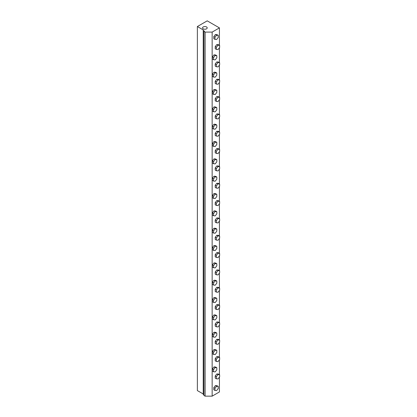 <?xml version="1.0" encoding="UTF-8"?>
<svg xmlns="http://www.w3.org/2000/svg" width="417" height="417" viewBox="0 0 417 417"><rect width="100%" height="100%" fill="white"/><g stroke="black" fill="none" stroke-linecap="round" stroke-linejoin="round"><path stroke-width="0.63" d="M216.381 292.114L216.381 289.951L218.002 287.933L219.629 288.074L219.629 290.242L218.002 292.26L216.381 292.114L215.219 291.441L215.219 289.278L216.381 289.951M215.219 289.278L216.84 287.261L218.002 287.933M216.84 287.261L218.466 287.407L219.629 288.074M216.381 344.124L216.381 341.961L218.002 339.938L219.629 340.084L219.629 342.248L218.002 344.27L216.381 344.124L215.219 343.452L215.219 341.288L216.381 341.961M215.219 341.288L216.84 339.266L218.002 339.938M216.84 339.266L218.466 339.412L219.629 340.084M213.567 371.75L213.567 369.587L215.188 367.57L216.814 367.716L216.814 369.879L215.188 371.896L213.567 371.75L212.404 371.083L212.404 368.915L213.567 369.587M212.404 368.915L214.025 366.897L215.188 367.57M214.025 366.897L215.652 367.043L216.814 367.716M216.381 153.425L216.381 151.262L218.002 149.244L219.629 149.39L219.629 151.553L218.002 153.571L216.381 153.425L215.219 152.758L215.219 150.589L216.381 151.262M215.219 150.589L216.84 148.572L218.002 149.244M216.84 148.572L218.466 148.718L219.629 149.39M213.567 302.408L213.567 300.245L215.188 298.223L216.814 298.369L216.814 300.532L215.188 302.554L213.567 302.408L212.404 301.736L212.404 299.573L213.567 300.245M212.404 299.573L214.025 297.55L215.188 298.223M214.025 297.55L215.652 297.696L216.814 298.369M213.567 111.714L213.567 109.546L215.188 107.529L216.814 107.675L216.814 109.838L215.188 111.855L213.567 111.714L212.404 111.042L212.404 108.873L213.567 109.546M212.404 108.873L214.025 106.856L215.188 107.529M214.025 106.856L215.652 107.002L216.814 107.675M214.969 390.448L214.969 388.279L216.595 386.262L218.216 386.408L218.216 388.571L216.595 390.588L214.969 390.448L213.806 389.775L213.806 387.607L214.969 388.279M213.806 387.607L215.427 385.589L216.595 386.262M215.427 385.589L217.054 385.735L218.216 386.408M216.381 118.756L216.381 116.588L218.002 114.571L219.629 114.717L219.629 116.88L218.002 118.902L216.381 118.756L215.219 118.084L215.219 115.921L216.381 116.588M215.219 115.921L216.84 113.898L218.002 114.571M216.84 113.898L218.466 114.044L219.629 114.717M216.381 136.093L216.381 133.925L218.002 131.908L219.629 132.053L219.629 134.217L218.002 136.234L216.381 136.093L215.219 135.421L215.219 133.252L216.381 133.925M215.219 133.252L216.84 131.235L218.002 131.908M216.84 131.235L218.466 131.381L219.629 132.053M219.629 236.069L219.629 238.232L218.002 240.255L216.381 240.109L216.381 237.94L218.002 235.923L219.629 236.069L218.466 235.397L216.84 235.251L218.002 235.923M216.381 237.94L215.219 237.273L215.219 239.436L216.381 240.109M215.219 237.273L216.84 235.251M216.381 84.083L216.381 81.92L218.002 79.897L219.629 80.043L219.629 82.206L218.002 84.229L216.381 84.083L215.219 83.41L215.219 81.247L216.381 81.92M215.219 81.247L216.84 79.225L218.002 79.897M216.84 79.225L218.466 79.371L219.629 80.043M219.629 166.722L219.629 168.89L218.002 170.907L216.381 170.762L216.381 168.598L218.002 166.581L219.629 166.722L218.466 166.055L216.84 165.909L218.002 166.581M216.381 168.598L215.219 167.926L215.219 170.089L216.381 170.762M215.219 167.926L216.84 165.909M216.814 125.011L216.814 127.175L215.188 129.192L213.567 129.046L213.567 126.883L215.188 124.865L216.814 125.011L215.652 124.339L214.025 124.193L215.188 124.865M213.567 126.883L212.404 126.21L212.404 128.379L213.567 129.046M212.404 126.21L214.025 124.193M213.561 77.036L213.567 74.867L215.193 72.855L216.814 73.006L216.809 75.175L215.182 77.187L213.561 77.036L212.399 76.363L212.404 74.195L213.567 74.867M212.404 74.195L214.03 72.183L215.193 72.855M214.03 72.183L215.652 72.334L216.814 73.006M216.814 90.338L216.814 92.501L215.188 94.523L213.567 94.378L213.567 92.209L215.188 90.192L216.814 90.338L215.652 89.665L214.025 89.519L215.188 90.192M213.567 92.209L212.404 91.542L212.404 93.705L213.567 94.378M212.404 91.542L214.025 89.519M214.969 39.391L214.969 37.228L216.595 35.205L218.216 35.351L218.216 37.514L216.595 39.537L214.969 39.391L213.806 38.718L213.806 36.555L214.969 37.228M213.806 36.555L215.427 34.533L216.595 35.205M215.427 34.533L217.054 34.679L218.216 35.351M213.567 163.719L213.567 161.556L215.188 159.534L216.814 159.68L216.814 161.848L215.188 163.865L213.567 163.719L212.404 163.047L212.404 160.884L213.567 161.556M212.404 160.884L214.025 158.867L215.188 159.534M214.025 158.867L215.652 159.007L216.814 159.68M213.567 181.056L213.567 178.893L215.188 176.871L216.814 177.017L216.814 179.18L215.188 181.202L213.567 181.056L212.404 180.384L212.404 178.221L213.567 178.893M212.404 178.221L214.025 176.198L215.188 176.871M214.025 176.198L215.652 176.344L216.814 177.017M219.629 253.406L219.629 255.569L218.002 257.586L216.381 257.445L216.381 255.277L218.002 253.26L219.629 253.406L218.466 252.733L216.84 252.587L218.002 253.26M216.381 255.277L215.219 254.605L215.219 256.773L216.381 257.445M215.219 254.605L216.84 252.587M213.567 59.704L213.567 57.541L215.188 55.518L216.814 55.664L216.814 57.827L215.188 59.85L213.567 59.704L212.404 59.032L212.404 56.868L213.567 57.541M212.404 56.868L214.025 54.846L215.188 55.518M214.025 54.846L215.652 54.992L216.814 55.664M216.381 101.42L216.381 99.256L218.002 97.234L219.629 97.38L219.629 99.543L218.002 101.566L216.381 101.42L215.219 100.747L215.219 98.584L216.381 99.256M215.219 98.584L216.84 96.562L218.002 97.234M216.84 96.562L218.466 96.708L219.629 97.38M213.567 319.745L213.567 317.582L215.188 315.56L216.814 315.705L216.814 317.869L215.188 319.891L213.567 319.745L212.404 319.073L212.404 316.91L213.567 317.582M212.404 316.91L214.025 314.887L215.188 315.56M214.025 314.887L215.652 315.033L216.814 315.705M218.002 49.555L216.381 49.409L216.381 47.246L218.002 45.229L219.629 45.37L219.629 47.538L218.002 49.555M216.381 47.246L215.219 46.574L215.219 48.737L216.381 49.409M215.219 46.574L216.84 44.556L218.002 45.229M216.84 44.556L218.466 44.702L219.629 45.37M216.381 66.746L216.381 64.583L218.002 62.56L219.629 62.706L219.629 64.875L218.002 66.892L216.381 66.746L215.219 66.074L215.219 63.91L216.381 64.583M215.219 63.91L216.84 61.893L218.002 62.56M216.84 61.893L218.466 62.034L219.629 62.706M213.567 215.73L213.567 213.561L215.188 211.544L216.814 211.69L216.814 213.853L215.188 215.876L213.567 215.73L212.404 215.057L212.404 212.894L213.567 213.561M212.404 212.894L214.025 210.872L215.188 211.544M214.025 210.872L215.652 211.018L216.814 211.69M213.572 233.067L213.561 230.909L215.182 228.886L216.809 229.022L216.814 231.18L215.198 233.207L213.572 233.067L212.404 232.399L212.399 230.236L213.561 230.909M212.399 230.236L214.02 228.214L215.182 228.886M214.02 228.214L215.646 228.349L216.809 229.022M216.814 246.364L216.814 248.527L215.188 250.544L213.567 250.398L213.567 248.235L215.188 246.218L216.814 246.364L215.652 245.691L214.025 245.545L215.188 246.218M213.567 248.235L212.404 247.562L212.404 249.731L213.567 250.398M212.404 247.562L214.025 245.545M219.629 357.421L219.629 359.584L218.002 361.607L216.381 361.461L216.381 359.292L218.002 357.275L219.629 357.421L218.466 356.749L216.84 356.603L218.002 357.275M216.381 359.292L215.219 358.625L215.219 360.788L216.381 361.461M215.219 358.625L216.84 356.603M216.381 309.45L216.381 307.287L218.002 305.265L219.629 305.411L219.629 307.579L218.002 309.596L216.381 309.45L215.219 308.778L215.219 306.615L216.381 307.287M215.219 306.615L216.84 304.598L218.002 305.265M216.84 304.598L218.466 304.738L219.629 305.411M213.567 267.735L213.567 265.572L215.188 263.554L216.814 263.695L216.814 265.864L215.188 267.881L213.567 267.735L212.404 267.062L212.404 264.899L213.567 265.572M212.404 264.899L214.025 262.882L215.188 263.554M214.025 262.882L215.652 263.028L216.814 263.695M216.381 222.772L216.381 220.609L218.002 218.586L219.629 218.732L219.629 220.895L218.002 222.918L216.381 222.772L215.219 222.099L215.219 219.936L216.381 220.609M215.219 219.936L216.84 217.914L218.002 218.586M216.84 217.914L218.466 218.06L219.629 218.732M216.814 194.353L216.814 196.516L215.188 198.539L213.567 198.393L213.567 196.23L215.188 194.207L216.814 194.353L215.652 193.681L214.025 193.535L215.188 194.207M213.567 196.23L212.404 195.557L212.404 197.721L213.567 198.393M212.404 195.557L214.025 193.535M216.381 326.787L216.381 324.624L218.002 322.602L219.629 322.748L219.629 324.911L218.002 326.933L216.381 326.787L215.219 326.115L215.219 323.952L216.381 324.624M215.219 323.952L216.84 321.929L218.002 322.602M216.84 321.929L218.466 322.075L219.629 322.748M213.567 337.082L213.567 334.914L215.188 332.896L216.814 333.042L216.814 335.205L215.188 337.228L213.567 337.082L212.404 336.41L212.404 334.246L213.567 334.914M212.404 334.246L214.025 332.224L215.188 332.896M214.025 332.224L215.652 332.37L216.814 333.042M213.567 146.383L213.567 144.219L215.188 142.202L216.814 142.343L216.814 144.511L215.188 146.529L213.567 146.383L212.404 145.71L212.404 143.547L213.567 144.219M212.404 143.547L214.025 141.53L215.188 142.202M214.025 141.53L215.652 141.676L216.814 142.343M216.381 188.098L216.381 185.935L218.002 183.913L219.629 184.059L219.629 186.227L218.002 188.244L216.381 188.098L215.219 187.426L215.219 185.263L216.381 185.935M215.219 185.263L216.84 183.245L218.002 183.913M216.84 183.245L218.466 183.386L219.629 184.059M216.381 378.798L216.381 376.629L218.002 374.612L219.629 374.758L219.629 376.921L218.002 378.938L216.381 378.798L215.219 378.125L215.219 375.957L216.381 376.629M215.219 375.957L216.84 373.94L218.002 374.612M216.84 373.94L218.466 374.085L219.629 374.758M216.381 205.435L216.381 203.272L218.002 201.249L219.629 201.395L219.629 203.559L218.002 205.581L216.381 205.435L215.219 204.763L215.219 202.599L216.381 203.272M215.219 202.599L216.84 200.577L218.002 201.249M216.84 200.577L218.466 200.723L219.629 201.395M216.381 274.777L216.381 272.614L218.002 270.597L219.629 270.742L219.629 272.906L218.002 274.923L216.381 274.777L215.219 274.11L215.219 271.941L216.381 272.614M215.219 271.941L216.84 269.924L218.002 270.597M216.84 269.924L218.466 270.07L219.629 270.742M213.567 285.072L213.567 282.908L215.188 280.886L216.814 281.032L216.814 283.2L215.188 285.218L213.567 285.072L212.404 284.399L212.404 282.236L213.567 282.908M212.404 282.236L214.025 280.219L215.188 280.886M214.025 280.219L215.652 280.36L216.814 281.032M213.567 354.419L213.567 352.25L215.188 350.233L216.814 350.379L216.814 352.542L215.188 354.559L213.567 354.419L212.404 353.746L212.404 351.578L213.567 352.25M212.404 351.578L214.025 349.561L215.188 350.233M214.025 349.561L215.652 349.707L216.814 350.379M203.235 28.841A2.325 1.34 180 0 1 202.558 27.892A2.325 1.34 180 0 1 204.877 26.552A2.325 1.34 180 0 1 207.202 27.892A2.325 1.34 180 0 1 205.769 29.133A2.325 1.34 180 0 1 203.235 28.841M203.939 31.416L204.408 31.145L203.235 30.467L203.235 29.925L197.371 26.537L207.223 20.85L219.425 27.892L212.149 32.093L205.112 32.093L203.939 31.416L203.939 395.472L205.112 396.15L212.149 396.15L219.425 391.949L219.425 377.177M203.235 30.467L203.235 394.524L203.939 394.925M197.371 26.537L197.371 390.593L203.235 393.982M219.425 374.638L219.425 359.84M219.425 357.301L219.425 342.503M219.425 339.964L219.425 325.166M219.425 322.633L219.425 307.829M219.425 305.296L219.425 290.498M219.425 287.959L219.425 273.161M219.425 270.623L219.425 255.824M219.425 253.286L219.425 238.488M219.425 235.949L219.425 221.151M219.425 218.612L219.425 203.814M219.425 201.275L219.425 186.477M219.425 183.944L219.425 169.146M219.425 166.607L219.425 151.809M219.425 149.27L219.425 134.472M219.425 131.934L219.425 117.135M219.425 114.597L219.425 99.799M219.425 97.26L219.425 82.462M219.425 79.923L219.425 65.125M219.425 62.592L219.425 47.793M219.425 45.255L219.425 27.892M212.149 396.15L212.149 32.093M205.112 396.15L205.112 32.093"/></g></svg>
